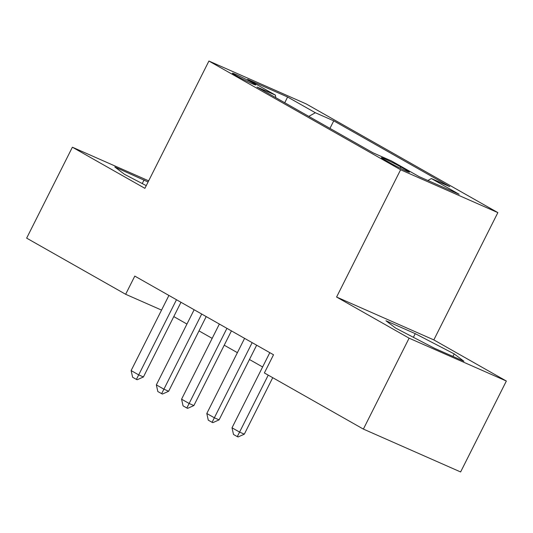 <?xml version="1.0" encoding="UTF-8"?>
<svg xmlns="http://www.w3.org/2000/svg" width="533" height="533" viewBox="0 0 533 533"><rect width="100%" height="100%" fill="white"/><g stroke="black" fill="none" stroke-linecap="round" stroke-linejoin="round"><path stroke-width="0.8" d="M235.666 75.386A13.045 0.66 26.7 0 0 248.291 81.889A13.045 0.66 26.7 0 0 255.727 84.954A13.045 0.66 26.7 0 0 252.489 82.802A13.045 0.66 26.7 0 0 239.863 76.292A13.045 0.66 26.7 0 0 232.421 73.228A13.045 0.66 26.7 0 0 235.666 75.386M497.855 212.614L306.162 103.908L208.916 61.042L400.609 169.754L497.855 212.614L433.835 339.907L336.589 297.041L409.104 338.169L506.35 381.035L433.835 339.907M506.35 381.035L460.619 471.958L363.379 429.092L409.104 338.169M363.379 429.092L264.375 372.947L273.522 354.765L134.796 276.094L125.648 294.283L161.546 310.099M406.339 170.074L400.789 166.929A12.639 0.64 26.7 0 0 388.557 160.626A12.639 0.64 26.7 0 0 381.348 157.661A12.639 0.64 26.7 0 0 384.493 159.747L390.043 162.891A12.639 0.64 26.7 0 0 402.268 169.194A12.639 0.64 26.7 0 0 409.477 172.166A12.639 0.64 26.7 0 0 406.339 170.074L405.933 170.886M275.827 97.692L275.401 95.127L256.999 87.019L373.027 152.811L391.422 160.926L419.171 176.656L459.12 194.265L431.377 178.535L449.772 186.643L333.745 120.844L315.349 112.736L308.787 116.387M275.401 95.127L247.652 79.397L287.6 97.006L315.349 112.736M148.667 180.84L72.381 147.215L26.65 238.138L125.648 294.283M72.381 147.215L144.896 188.336L208.916 61.042M336.589 297.041L400.609 169.754M173.785 316.595L186.943 324.057M199.009 330.9L212.167 338.362M224.226 345.204L237.392 352.666M249.451 359.509L262.609 366.97M427.859 180.487L431.377 178.535M329.954 128.386L333.745 120.844M287.6 97.006L284.755 102.756M454.223 353.912L415.24 333.658L385.952 320.746L395.653 328.095L434.635 348.355L463.923 361.261L454.223 353.912L452.957 356.43M148.094 181.973L114.808 166.982L124.509 174.331L146.255 185.637M413.401 337.316L415.24 333.658M142.251 183.559L144.097 179.894M268.232 375.132L239.584 432.09L244.314 434.175L238.071 436.96L237.285 436.614L233.501 434.468L232.015 427.799L269.811 352.659M272.729 377.684L244.314 434.175M232.015 427.799L239.584 432.09L237.285 436.614M252.156 342.646L214.359 417.785L219.09 419.871L212.854 422.656L212.061 422.309L208.276 420.164L206.797 413.495L244.587 338.355M256.653 345.197L219.09 419.871M206.797 413.495L214.359 417.785L212.061 422.309M226.931 328.341L189.135 403.481L193.872 405.566L187.629 408.351L186.836 408.005L183.059 405.86L181.573 399.19L219.363 324.051M231.429 330.893L193.872 405.566M181.573 399.19L189.135 403.481L186.836 408.005M201.707 314.037L163.917 389.177L168.648 391.262L162.405 394.054L157.835 391.555L156.349 384.886L194.139 309.746M206.204 316.589L168.648 391.262M156.349 384.886L163.917 389.177L161.619 393.7M176.483 299.733L138.693 374.879L143.424 376.964L137.181 379.749L136.395 379.403L132.61 377.257L131.125 370.582L168.914 295.442M180.98 302.284L143.424 376.964M131.125 370.582L138.693 374.879L136.395 379.403M400.163 168.175L400.789 166.929"/></g></svg>
